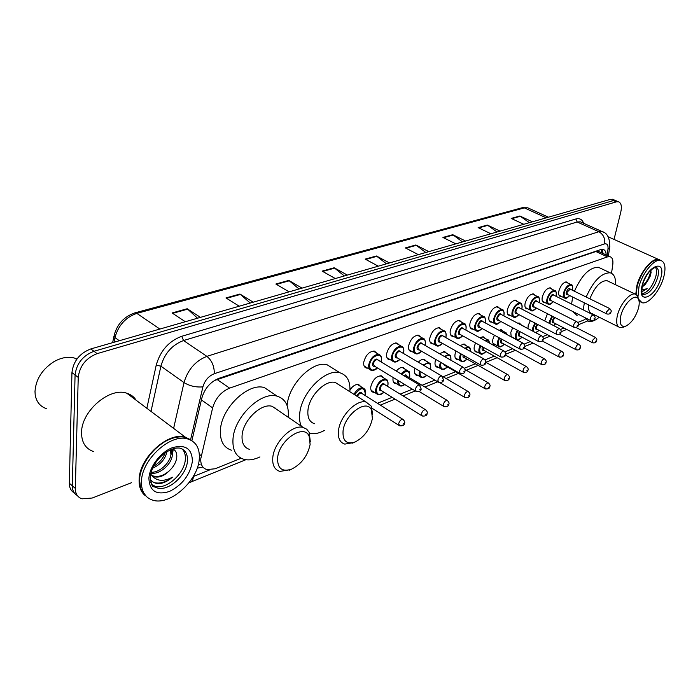 <?xml version="1.0" encoding="UTF-8"?>
<svg xmlns="http://www.w3.org/2000/svg" width="700" height="700" viewBox="0 0 700 700"><rect width="100%" height="100%" fill="white"/><g stroke="black" fill="none" stroke-linecap="round" stroke-linejoin="round"><path stroke-width="1.05" d="M367.675 368.156L366.38 368.051C364.254 367.342 363.379 365.348 363.773 362.049C365.82 354.9 369.39 351.26 374.474 351.129L376.749 353.168M390.381 359.765L389.113 359.678C387.039 358.986 386.216 357 386.636 353.719C388.666 346.736 392.114 343.175 396.97 343.026L399.123 344.942M412.248 351.689L410.996 351.61C408.984 350.936 408.196 348.959 408.642 345.695C410.664 338.879 413.989 335.387 418.635 335.23L420.683 337.041M433.3 343.901L432.066 343.84C430.115 343.175 429.371 341.224 429.844 337.969C431.839 331.301 435.067 327.889 439.512 327.714L441.455 329.429M453.591 336.394L452.384 336.341C450.476 335.694 449.776 333.76 450.275 330.523C452.261 324.004 455.385 320.652 459.646 320.477L461.484 322.096M473.165 329.158L471.975 329.114C470.129 328.484 469.464 326.559 469.98 323.339C471.949 316.96 474.976 313.679 479.062 313.486L480.812 315.035M492.056 322.166L490.884 322.131C489.09 321.51 488.46 319.611 489.002 316.409C490.954 310.17 493.894 306.941 497.814 306.749L499.485 308.219M510.309 315.411L509.154 315.385C507.404 314.781 506.817 312.891 507.377 309.715C509.311 303.599 512.164 300.44 515.935 300.239L517.519 301.639M527.931 308.884L526.803 308.875C525.105 308.28 524.545 306.408 525.131 303.249C527.048 297.255 529.812 294.149 533.444 293.939L534.957 295.277M544.985 302.566L543.865 302.566C542.22 301.989 541.695 300.134 542.29 296.993C544.189 291.121 546.884 288.076 550.375 287.858L551.819 289.135M561.47 296.459L560.385 296.467C558.775 295.899 558.276 294.061 558.898 290.946C560.779 285.18 563.404 282.188 566.764 281.969L568.146 283.194M374.491 392.394L373.249 392.297C371.245 391.624 370.44 389.725 370.834 386.592C372.899 379.575 376.408 375.988 381.36 375.821L383.504 377.808M396.585 383.731L395.369 383.644C393.418 382.996 392.648 381.106 393.067 377.983L393.164 377.493M396.314 371.079C398.746 368.252 401.056 367.045 403.244 367.439L405.283 369.311M417.874 375.384L416.666 375.314C414.776 374.675 414.05 372.803 414.488 369.688L414.829 368.261M418.303 362.197C420.481 359.94 422.485 358.995 424.331 359.363L426.265 361.13M438.392 367.342L437.211 367.273C435.365 366.651 434.674 364.787 435.137 361.699L435.767 359.45M439.521 353.701L444.666 351.575L446.512 353.246M349.991 389.848C352.817 385.866 355.705 384.099 358.636 384.527L360.902 386.636M458.185 359.572L457.021 359.52C455.227 358.908 454.571 357.061 455.061 353.981L455.998 351.033M460.005 345.564L464.293 344.059L466.043 345.651M477.286 352.074L476.14 352.039C474.399 351.435 473.778 349.606 474.285 346.535L475.536 342.956M479.806 337.759L483.245 336.805L484.916 338.319M495.74 344.838L494.611 344.803C492.914 344.216 492.327 342.396 492.861 339.351L494.427 335.213M498.986 330.286L501.55 329.805L503.142 331.24M511.157 336.84L510.808 332.395L512.689 327.775M517.615 323.146L519.251 323.033L520.765 324.406M527.975 328.615L528.159 325.675L530.346 320.609M535.929 316.418L537.486 317.231M544.705 320.959L547.435 313.714M611.52 273.306L612.762 264.819C613.331 260.19 612.395 257.477 609.954 256.681L607.504 256.891L229.609 388.132C221.174 391.72 215.513 398.309 212.625 407.89L200.778 458.692C200.48 464.537 202.51 468.169 206.876 469.595L215.101 468.773L241.15 458.264M599.454 251.851L595.892 251.527L214.366 380.555M377.449 403.279L392.192 397.329M400.181 394.109L412.405 389.174M422.047 385.289L434.849 380.126M443.118 376.784L455.674 371.717M464.363 368.217L475.335 363.79M485.039 359.87L494.305 356.134M504.954 351.838L512.619 348.749M524.142 344.102L530.32 341.609M542.649 336.63L547.426 334.705M560.508 329.429L563.981 328.029M577.745 322.473L585.034 319.533M513.572 337.829L513.1 337.881M197.173 468.186L202.781 467.023M200.06 464.398L198.153 465.08M131.582 482.694L92.207 498.032L82.005 498.829C77.569 497.271 75.346 493.798 75.329 488.407L78.234 377.405C79.686 365.934 85.995 358.015 97.142 353.631L616.35 201.862L618.406 201.758C621.25 202.851 622.038 206.308 620.778 212.135L614.031 239.418M74.34 492.949C70.998 491.032 69.335 487.804 69.353 483.254L71.942 372.566L75.075 374.981C76.519 363.536 82.81 355.635 93.949 351.286L613.401 200.602L616.385 200.9L613.401 200.602L93.949 351.286C82.81 355.635 76.519 363.536 75.075 374.981L72.328 485.826L75.075 374.981L78.234 377.405M77.315 495.521C73.973 493.623 72.31 490.385 72.328 485.826C72.31 490.385 73.973 493.623 77.315 495.521M606.174 254.949C606.069 251.799 605.045 249.953 603.12 249.401L600.688 249.594L218.838 378.359C210.367 381.876 204.715 388.421 201.862 398.002L191.888 440.711M601.974 249.322L603.12 253.54M71.942 372.566C73.36 361.148 79.642 353.273 90.781 348.941L610.461 199.343L613.454 199.649M462.577 241.92L452.76 234.701L465.614 241.045M455.823 243.862L442.934 237.44L452.76 234.701M497.052 231.989L487.349 225.059L500.08 231.123M490.901 233.765L478.135 227.631L487.349 225.059M529.428 222.67L519.855 215.994L532.446 221.804M523.819 224.289L511.184 218.418L519.855 215.994M344.312 275.957L334.18 267.767L347.349 275.091M335.317 278.547L322.131 271.127L334.18 267.767M299.031 288.995L288.811 280.411L302.041 288.129M289.091 291.856L275.852 284.025L288.811 280.411M250.241 303.039L239.96 294.035L253.216 302.181M239.243 306.206L225.977 297.929L239.96 294.035M197.54 318.211L187.206 308.744L200.463 317.371M185.325 321.729L172.077 312.961L187.206 308.744M425.793 252.507L415.861 244.991L428.838 251.632M418.373 254.642L405.37 247.914L415.861 244.991M386.461 263.83L376.425 255.99L389.506 262.955M378.297 266.175L365.199 259.114L376.425 255.99M46.288 408.599C39.996 406.359 36.295 401.704 35.184 394.616L35 391.536C35.849 379.321 42.123 369.39 53.839 361.734C61.399 357.464 68.407 356.283 74.882 358.19L76.956 358.995M145.232 495.626C140.866 492.056 138.827 486.657 139.125 479.43C139.44 457.433 168.499 431.366 185.351 437.185L190.829 439.871M93.66 451.605C85.636 448.84 81.603 442.523 81.55 432.652C81.252 411.189 109.655 386.89 126.788 393.216C130.856 394.459 133.98 396.804 136.159 400.251M146.423 496.536L140.674 488.784L139.545 479.771C140.061 465.019 153.641 446.346 168.429 439.863C174.869 436.984 180.653 436.196 185.78 437.509L191.984 440.799M199.299 458.684C198.345 480.27 170.354 505.855 152.959 500.229C145.058 497.744 141.216 491.444 141.452 481.32C141.803 459.305 170.879 433.169 187.722 438.961C196.026 441.648 199.894 448.219 199.299 458.684M182.236 449.032C184.59 451.509 185.623 454.912 185.334 459.226C184.809 473.331 166.46 489.991 155.164 486.264L151.795 484.627M170.433 449.785L170.931 454.65C169.995 462.779 159.714 472.762 151.086 472.264M171.028 449.54L172.261 455.683C171.343 464.424 159.434 474.985 150.85 473.156M165.156 452.795C163.126 458.579 159.25 463.059 153.501 466.218M166.959 451.605C165.322 459.113 160.519 464.651 152.539 468.221M150.237 479.211C152.329 482.282 155.461 483.752 159.644 483.613C164.001 483.026 168.254 480.891 172.401 477.199C163.336 482.011 156.336 481.259 151.401 474.959L154.577 476.84C159.338 477.811 164.202 475.851 169.164 470.96L169.531 470.601C173.469 466.812 175.849 462.709 176.645 458.281C177.275 453.644 175.989 450.511 172.804 448.901M169.164 470.96C163.852 475.545 158.646 477.234 153.554 476.026L154.577 476.84M151.401 474.959L150.649 474.066M141.881 469.061C146.317 457.748 153.676 448.814 163.957 442.26M186.357 437.938L190.164 439.828M172.401 477.199C165.935 482.221 159.819 484.015 154.07 482.58L154.096 482.597M172.602 448.963L172.287 452.734M173.25 449.12L172.226 455.884M310.118 444.43C307.738 455.718 301.586 463.951 291.672 469.123C282.021 472.202 277.331 468.466 277.594 457.914C278.994 440.125 304.045 423.238 309.12 436.17L310.118 444.43M290.623 469.613L279.947 471.415C274.549 469.77 272.169 465.097 272.808 457.389C274.059 442.059 292.6 424.016 303.205 427.464L306.74 429.214L309.19 432.373L310.336 441.901M277.515 409.964L272.23 406.359C261.467 402.727 243.093 420.192 242.095 435.339C241.579 442.951 244.064 447.641 249.541 449.391M259.945 456.925C254.065 459.742 248.727 460.539 243.924 459.323C235.944 456.794 232.304 449.969 233.004 438.848C234.369 416.561 261.485 390.845 277.209 396.209C285.504 398.93 289.161 405.939 288.199 417.235M231.525 450.214C223.501 447.615 219.809 440.79 220.439 429.73C221.655 407.558 248.657 382.191 264.469 387.651L272.204 392.849M275.704 408.065L275.642 408.686M372.391 418.609C369.88 429.441 364.131 437.22 355.154 441.954C346.483 444.675 342.449 440.939 343.07 430.771C344.873 414.251 366.66 398.527 371.446 409.876L372.391 418.609M353.78 442.584L344.82 444.106C339.78 442.549 337.689 437.938 338.546 430.264C340.183 415.783 356.738 399.053 366.144 402.08L371.315 406.219L372.619 414.453M339.701 385.28L335.379 382.541C325.806 379.348 309.374 395.579 307.983 409.885C307.256 417.471 309.453 422.091 314.571 423.736M324.502 430.421C319.034 433.379 314.064 434.332 309.592 433.291M301.271 426.151C299.652 422.572 299.162 418.206 299.775 413.053C301.744 392.009 325.981 368.104 339.964 372.811C347.235 375.148 350.534 381.456 349.877 391.746M288.838 417.672L288.286 416.351M287.131 405.632L287.236 404.618C289.065 383.679 313.215 360.08 327.294 364.875L333.62 368.839M337.418 383.355L337.382 383.81M638.444 308.306C635.67 317.047 631.523 322.954 626.001 326.025C620.909 327.434 619.202 323.96 620.865 315.586C623.595 303.914 635.233 292.819 638.278 298.821C639.468 300.912 639.52 304.071 638.444 308.306M623.892 326.97L620.077 327.635C616.709 326.48 615.843 322.324 617.461 315.166C620.06 304.229 630.017 292.46 635.197 294.088L637.569 295.855L638.601 299.442M588.56 304.894C588.184 309.934 589.374 312.865 592.139 313.696L618.581 326.891M599.226 317.231C595.21 320.609 591.666 321.974 588.595 321.335L584.273 317.293M583.249 309.89L584.343 302.811M577.097 315.534L572.705 311.465M571.602 304.071L572.653 297.027M608.317 281.304L606.856 280.613C600.337 280.822 594.676 286.895 589.881 298.83M586.18 297.01C593.434 280.849 601.44 272.781 610.19 272.808C614.084 273.98 615.869 277.953 615.545 284.743M574.446 291.252C581.621 275.188 589.628 267.199 598.447 267.295L600.591 268.301M635.766 294.262L636.878 285.618C640.211 271.915 652.339 257.442 658.63 259.473L659.628 259.831M636.108 294.429L637.201 285.652C640.972 273.499 646.634 265.134 654.185 260.549M640.421 301.945L639.117 301.402M636.151 294.455L637.262 285.793C641.2 273.219 647.045 264.705 654.789 260.26L659.015 259.639L660.555 260.33M637.989 296.695L638.995 286.615C642.355 272.895 654.474 258.405 660.756 260.426C665.061 262.054 666.067 267.549 663.766 276.92C660.301 290.474 648.454 304.684 642.084 302.733L638.584 299.241M655.322 267.102C656.758 269.045 656.898 272.283 655.742 276.815C652.33 286.799 647.832 292.442 642.25 293.729M642.005 287.201L645.278 284.331L650.256 276.106L651.131 270.069M641.76 291.848L647.159 288.68L641.699 289.975M645.067 284.55L644.157 285.39M647.159 288.68L641.734 291.567M650.825 270.034C650.046 276.089 647.15 281.627 642.11 286.659M651.166 272.142C650.291 276.465 648.165 280.691 644.788 284.821M199.325 454.265L201.259 455.726M597.284 250.74L597.196 251.256M601.589 250.084L601.064 252.586M201.416 399.901L212.625 407.89M216.991 379.426L229.609 388.132M595.892 251.527L607.504 256.891M193.252 476.534L209.597 469.954M190.111 482.352L190.356 482.248C192.124 481.381 193.148 479.456 193.428 476.464M146.843 408.275L156.231 365.111C160.326 350.752 168.831 341.145 181.729 336.297L575.829 218.986C579.653 217.989 582.26 219.424 583.634 223.282M97.142 353.631L90.781 348.941M75.329 488.407L69.353 483.254M616.35 201.862L610.461 199.343M173.617 428.374L184.013 382.576L160.895 366.179L150.999 411.39M607.11 255.377L607.976 249.322C608.379 245.131 607.197 243.338 604.45 243.932L214.287 373.713C208.6 376.049 204.803 380.433 202.904 386.855C196 387.467 189.7 386.041 184.013 382.576C187.801 369.652 195.431 360.911 206.894 356.361L183.54 340.541C172.086 344.89 164.544 353.43 160.895 366.179L156.231 365.111M214.287 373.713C214.384 366.301 211.916 360.517 206.894 356.361L598.859 231.718L577.202 221.996L183.54 340.541L181.729 336.297M604.45 243.932C605.273 238.42 603.4 234.351 598.859 231.718L601.991 231.507L603.584 232.26M581.875 222.495L580.387 221.83L577.202 221.996L575.829 218.986M202.904 386.855L190.584 439.688M609.779 246.374L609.604 247.669L607.976 249.322M602.726 250.871L602.403 253.207M159.871 329.053L136.841 313.381L134.759 312.918L522.279 207.707L524.379 207.891L136.841 313.381C125.589 317.31 118.291 325.386 114.957 337.61L114.126 335.335C117.197 324.109 124.075 316.636 134.759 312.918M529.305 208.513L527.721 207.795L524.379 207.891L546.236 217.831M119.332 340.725L114.957 337.61L114.013 342.256M376.933 256.322L365.785 259.438M334.696 268.118L322.717 271.46M289.328 280.779L276.439 284.375M240.476 294.42L226.572 298.305M187.722 309.146L172.673 313.355M416.369 245.306L405.956 248.22M453.259 235.007L443.511 237.729M487.847 225.356L478.704 227.902M520.336 216.282L511.752 218.68M155.164 486.264L157.264 487.961C152.775 485.468 152.189 489.65 150.229 477.418C151.191 468.352 155.864 460.364 164.255 453.46C173.399 447.449 176.829 447.93 179.891 448.088C185.273 449.82 187.793 454.073 187.451 460.854C186.909 474.968 168.551 491.671 157.264 487.961C154.192 487.086 152.014 485.161 150.727 482.169M192.386 461.387C190.076 474.871 182.429 484.89 169.461 491.461C156.459 495.477 149.599 491.129 148.89 478.415C149.494 466.559 160.781 451.929 172.532 447.632C185.544 444.185 192.168 448.77 192.386 461.387M642.416 294.026L643.335 294.648C643.913 293.729 640.517 297.841 642.469 285.145C644.21 279.108 647.001 274.067 650.834 270.016L655.655 266.98C658.455 268.021 659.12 271.6 657.65 277.69C653.887 288.374 649.171 293.991 643.501 294.543L642.407 294.017M660.765 278.092C655.961 297.561 636.501 305.646 642.145 285.381C647.15 265.16 666.741 257.976 660.765 278.092M353.955 394.336C356.659 389.699 359.634 387.546 362.898 387.887L364.665 389.183M364.875 395.342L365.26 393.741C364.175 386.724 360.649 387.074 354.664 394.783M361.996 393.523L402.841 419.309C404.6 420.936 405.151 422.231 404.521 423.185C404.521 425.215 402.876 426.081 399.586 425.775L398.711 423.614C399.551 420.858 400.934 419.422 402.841 419.309L403.471 419.738M403.812 423.736L402.973 424.095L403.812 423.736M362.023 393.54L361.384 393.137C359.756 393.085 358.453 394.231 357.464 396.567M356.738 396.104C359.03 392.184 360.894 391.396 362.346 393.75M384.002 392.245C381.614 394.433 379.61 395.203 377.983 394.572C376.11 393.951 375.358 392.175 375.725 389.226C377.676 382.637 380.975 379.26 385.604 379.094L387.249 380.257M387.529 386.321L387.861 384.895C389.637 375.83 377.729 380.389 376.547 389.322C376.556 394.826 379.006 395.78 383.906 392.184M381.456 390.661C379.908 390.967 379.225 390.145 379.4 388.211C381.325 383.652 383.215 382.524 385.07 384.808M426.02 410.043L425.442 409.658C427.175 411.241 427.726 412.519 427.096 413.481C427.114 415.441 425.512 416.29 422.284 416.019L421.453 413.875C422.293 411.189 423.623 409.78 425.442 409.658L384.16 384.256C382.314 384.317 380.993 385.674 380.214 388.308L381.115 390.451L421.733 415.678M426.431 414.006L425.626 414.348L426.431 414.006M404.757 384.527C402.946 385.892 401.38 386.33 400.067 385.858C398.248 385.245 397.53 383.477 397.933 380.546L397.959 380.406M401.082 373.949C403.34 371.368 405.475 370.256 407.479 370.624C409.106 372.155 409.596 370.002 409.771 376.276L409.421 377.694M409.334 377.641L409.631 376.373C409.561 370.493 406.945 369.819 401.774 374.36M406.613 376.005L447.178 400.382C448.892 401.94 449.435 403.191 448.805 404.154C448.858 406.035 447.291 406.858 444.106 406.63L443.328 404.504C444.159 401.879 445.436 400.505 447.178 400.382L447.711 400.733M448.184 404.644L447.414 404.976L448.184 404.644M406.639 376.023L404.6 376.066M403.848 375.611C405.484 374.509 406.516 374.71 406.945 376.206M398.703 380.852C398.58 385.56 400.558 386.759 404.635 384.457M426.781 375.34C424.541 377.335 422.73 378.044 421.348 377.457C419.571 376.863 418.898 375.104 419.317 372.19L419.58 371.07M423.054 364.989L428.558 362.469C430.054 363.974 430.614 361.672 430.736 368.078L430.43 369.32M430.351 369.276L430.614 368.165C430.754 362.696 428.47 361.769 423.745 365.4M420.28 371.49L420.105 372.277C419.956 377.58 422.152 378.586 426.685 375.287M424.095 373.748L422.896 373.039M442.312 376.311L468.099 391.457C469.787 392.963 470.321 394.205 469.709 395.176C469.761 396.996 468.23 397.801 465.115 397.6L464.38 395.491C465.194 392.928 466.436 391.58 468.099 391.457L468.589 391.764M469.123 395.64L468.379 395.955L469.123 395.64M426.099 366.783L428.024 367.911M447.422 366.94C445.104 369.162 443.249 369.967 441.858 369.355C440.134 368.777 439.486 367.036 439.933 364.123L440.475 362.171M444.255 356.422L448.875 354.602L450.188 355.469M450.844 360.203C451.133 355.197 449.173 354.069 444.964 356.825M441.149 362.565L440.703 364.219C440.554 369.635 442.767 370.527 447.344 366.887M445.095 365.584L443.188 363.746M443.966 364.201L444.789 365.409L484.907 388.658M464.966 369.486L488.25 382.865C489.921 384.326 490.446 385.551 489.834 386.531C489.912 388.281 488.407 389.069 485.336 388.911L484.645 386.811C485.459 384.3 486.657 382.988 488.25 382.865L488.705 383.136M489.282 386.96L488.565 387.266L489.282 386.96M467.066 359.1C464.739 361.349 462.927 362.162 461.641 361.541C459.961 360.973 459.358 359.24 459.821 356.352L460.661 353.666M464.739 348.215L468.484 347.016L469.709 347.804M470.505 351.453C470.4 347.734 468.72 346.797 465.474 348.626M461.317 354.043L460.574 356.44C460.373 361.83 462.516 362.705 466.988 359.056M464.809 357.822C463.391 358.172 462.796 357.394 463.032 355.477L463.129 355.066M463.811 355.451L464.511 357.648L504.438 380.301M485.695 362.215L507.675 374.579C509.32 375.996 509.836 377.204 509.233 378.192C509.329 379.881 507.859 380.66 504.831 380.529L504.184 378.438C504.989 375.988 506.144 374.701 507.675 374.579L508.095 374.824M508.716 378.595L508.025 378.892L508.716 378.595M486.028 351.54C483.56 353.876 481.793 354.699 480.734 353.999C479.097 353.447 478.529 351.724 479.01 348.845L480.174 345.529M484.549 340.366L487.419 339.692L488.548 340.41M489.352 343C488.985 340.524 487.637 339.789 485.327 340.786M480.812 345.879L479.754 348.933C479.509 354.296 481.574 355.154 485.957 351.496M483.84 350.324C482.449 350.691 481.88 349.921 482.125 348.005L482.501 346.815M483.149 347.174L483.551 350.166L523.267 372.234M505.4 355.005L526.409 366.581C528.036 367.99 528.553 369.18 527.949 370.151C528.062 371.77 526.628 372.531 523.635 372.444L523.023 370.37C523.819 367.973 524.947 366.713 526.409 366.581L526.794 366.809M527.459 370.536L526.794 370.825L527.459 370.536M504.341 344.234C502.014 346.526 500.29 347.349 499.17 346.719C497.586 346.168 497.044 344.461 497.551 341.6L499.03 337.706M503.764 332.859L505.706 332.623L506.756 333.27M507.36 334.793L504.656 333.331M499.66 338.056L498.278 341.688C497.98 347.016 499.984 347.856 504.271 344.199M502.215 343.079C500.85 343.455 500.308 342.694 500.57 340.786L501.287 338.931M501.909 339.273L501.296 340.874L501.944 342.93L541.433 364.455M524.23 347.918L544.486 358.873C546.096 360.22 546.595 361.392 546 362.39C546.122 363.965 544.714 364.709 541.774 364.639L541.205 362.582C541.984 360.238 543.077 359.004 544.486 358.873L544.845 359.082M545.545 362.757L544.898 363.029L545.545 362.757M522.034 337.181C519.645 339.509 517.965 340.34 516.994 339.675C515.445 339.141 514.938 337.444 515.462 334.591L517.256 330.199M522.532 325.736L524.361 326.375M517.878 330.531L516.171 334.679C515.839 339.981 517.773 340.804 521.972 337.146M519.977 336.079C518.639 336.464 518.114 335.711 518.394 333.812L519.479 331.389M520.109 331.721L519.102 333.9L519.715 335.939L558.976 356.93M542.264 340.988L561.942 351.426C563.535 352.748 564.034 353.902 563.439 354.9C563.57 356.422 562.188 357.158 559.291 357.105L558.758 355.066C559.536 352.765 560.595 351.558 561.942 351.426L562.275 351.61M563.01 355.241L562.389 355.504L563.01 355.241M532.691 331.1L532.779 327.828L534.887 322.98M535.509 323.304L533.479 327.906L533.628 331.59M537.145 329.306C535.841 329.709 535.334 328.956 535.622 327.066L537.119 324.144M537.758 324.476L536.322 327.154L536.9 329.175L575.925 349.668M559.545 334.189L578.812 344.234C580.449 345.441 580.939 346.579 580.291 347.655C580.064 349.501 578.707 350.219 576.222 349.825L575.715 347.804C576.485 345.546 577.517 344.356 578.812 344.234L579.128 344.4M579.88 347.979L579.276 348.233L579.88 347.979M535.622 332.649L539.087 330.321M549.281 323.33L549.535 321.274L551.95 316.033M552.562 316.348L550.218 321.361L550.008 323.706M553.761 322.761C552.484 323.164 551.994 322.429 552.291 320.547L554.234 317.196M554.907 317.546L552.983 320.635L553.525 322.63L592.314 342.641M576.048 327.512L595.122 337.277C596.741 338.459 597.231 339.579 596.584 340.655C596.365 342.457 595.026 343.166 592.585 342.79L592.113 340.777L595.411 337.426M596.19 340.961L595.613 341.206L596.19 340.961M553.569 325.553L555.642 323.733M377.387 367.911C375.909 369.793 373.844 370.589 371.192 370.309C369.197 369.652 368.384 367.771 368.76 364.674C370.703 357.963 374.045 354.533 378.805 354.392L380.555 355.626M380.931 361.821L381.238 360.483C383.023 351.129 370.781 355.53 369.6 364.779C369.652 370.536 372.216 371.56 377.291 367.85M374.71 366.284C373.082 366.59 372.356 365.724 372.531 363.694C374.465 359.056 376.408 357.91 378.35 360.264M377.974 360.036L377.379 359.686C375.48 359.739 374.141 361.113 373.363 363.79L374.334 366.056L415.686 391.178M378.009 360.062L419.422 384.991L421.155 388.902C421.207 390.88 419.571 391.755 416.264 391.519L415.371 389.261C416.203 386.523 417.559 385.096 419.422 384.991L420.044 385.394M419.641 389.76L420.464 389.428L419.641 389.76M399.928 359.424C397.556 361.672 395.544 362.486 393.89 361.865C391.956 361.217 391.186 359.354 391.589 356.274C393.514 349.711 396.751 346.36 401.293 346.211L402.911 347.322M403.349 353.412L403.611 352.24C405.449 343.026 393.662 347.261 392.411 356.37C392.402 362.101 394.879 363.099 399.831 359.371M397.329 357.884C395.745 358.207 395.045 357.359 395.229 355.329C397.11 350.814 398.983 349.685 400.838 351.942M400.47 351.724L399.928 351.409C398.108 351.47 396.821 352.809 396.051 355.425L396.97 357.665L438.174 382.095M400.505 351.741L441.77 375.988L443.476 379.846C443.546 381.754 441.954 382.602 438.707 382.41L437.859 380.161C438.681 377.493 439.994 376.101 441.77 375.988L442.339 376.346M442.041 380.651L442.838 380.336L442.041 380.651M421.627 351.26C419.23 353.544 417.27 354.366 415.748 353.727C413.866 353.098 413.14 351.251 413.56 348.18C415.467 341.775 418.6 338.494 422.94 338.328L424.436 339.334M424.918 345.328L425.154 344.304C427.026 335.23 415.686 339.308 414.365 348.276C414.304 353.981 416.692 354.953 421.531 351.207M419.099 349.799C417.55 350.14 416.876 349.3 417.086 347.279C418.915 342.877 420.717 341.757 422.485 343.928M422.135 343.726L421.636 343.438C419.895 343.499 418.644 344.811 417.882 347.375L418.749 349.598L459.795 373.363M422.17 343.744L463.269 367.325C464.905 368.821 465.465 370.09 464.949 371.14C465.036 372.96 463.479 373.791 460.276 373.642L459.489 371.411C460.302 368.804 461.562 367.439 463.269 367.325L463.785 367.649M463.575 371.901L464.336 371.586L463.575 371.901M442.514 343.394C440.16 345.686 438.252 346.517 436.791 345.896C434.963 345.275 434.271 343.446 434.726 340.392C436.616 334.127 439.644 330.916 443.8 330.741L445.191 331.642M445.707 337.531L445.909 336.656C447.825 327.723 436.896 331.651 435.514 340.489C435.391 346.15 437.701 347.104 442.426 343.35M440.072 342.011C438.559 342.37 437.911 341.539 438.13 339.526C439.915 335.23 441.648 334.127 443.345 336.21M443.004 336.017L442.54 335.764C440.877 335.834 439.67 337.111 438.918 339.614L439.74 341.828L480.594 364.954M443.039 336.035L483.954 358.995C485.581 360.465 486.133 361.716 485.608 362.749C485.704 364.516 484.181 365.339 481.04 365.207L480.296 362.994C481.101 360.447 482.317 359.118 483.954 358.995L484.426 359.284M484.304 363.475L485.039 363.178L484.304 363.475M462.656 335.816C460.355 338.109 458.491 338.949 457.074 338.336C455.298 337.741 454.65 335.921 455.123 332.885C456.995 326.76 459.926 323.61 463.916 323.426L465.194 324.24M465.745 330.033L465.92 329.28C467.871 320.486 457.336 324.275 455.892 332.973C455.726 338.608 457.949 339.544 462.577 335.773M460.285 334.504C458.806 334.871 458.176 334.058 458.421 332.045C460.154 327.863 461.834 326.777 463.452 328.773M504.315 351.234L503.869 350.98C505.488 352.424 506.03 353.658 505.496 354.672C505.61 356.379 504.123 357.184 501.034 357.079L500.325 354.891C501.13 352.398 502.311 351.094 503.869 350.98L462.7 328.361C461.108 328.431 459.935 329.691 459.183 332.141L459.961 334.329L500.614 356.851M504.254 355.364L504.963 355.075L504.254 355.364M482.081 328.51C479.43 331.004 477.619 331.852 476.639 331.047C474.915 330.461 474.302 328.659 474.793 325.64C476.656 319.646 479.491 316.558 483.315 316.374L484.505 317.109M485.074 322.796L485.222 322.166C487.209 313.504 477.041 317.152 475.554 325.736C475.335 331.328 477.479 332.246 482.002 328.466M479.789 327.267C478.336 327.644 477.733 326.839 477.986 324.835C479.684 320.757 481.302 319.672 482.851 321.606M523.477 343.473L523.066 343.245C524.676 344.671 525.21 345.887 524.668 346.894C524.799 348.539 523.337 349.326 520.293 349.256L519.636 347.078C520.433 344.645 521.57 343.359 523.066 343.245L482.151 321.221C480.62 321.3 479.483 322.534 478.739 324.931L479.474 327.101L519.916 349.046M523.486 347.55L524.169 347.27L523.486 347.55M500.832 321.466C498.129 323.995 496.361 324.844 495.521 324.012C493.841 323.444 493.264 321.65 493.78 318.649C495.617 312.786 498.374 309.759 502.049 309.558L503.151 310.231M503.738 315.822L503.86 315.306C505.873 306.766 496.055 310.293 494.524 318.745C494.252 324.301 496.326 325.194 500.754 321.422M498.601 320.276C497.184 320.67 496.606 319.865 496.869 317.879C498.531 313.889 500.097 312.821 501.585 314.685M501.279 314.527L500.92 314.335C499.45 314.414 498.347 315.621 497.613 317.966L498.304 320.119L538.519 341.512M501.305 314.545L541.581 335.79C543.174 337.19 543.707 338.389 543.165 339.386C543.314 340.961 541.879 341.74 538.869 341.705L538.256 339.553C539.035 337.164 540.146 335.904 541.581 335.79L541.957 336M542.028 340.007L542.684 339.745L542.028 340.007M518.936 314.659C516.259 317.196 514.535 318.054 513.756 317.223C512.129 316.662 511.577 314.886 512.111 311.902C513.94 306.154 516.609 303.188 520.144 302.986L521.159 303.59M521.762 309.085L521.859 308.665C523.898 300.256 514.421 303.66 512.837 311.99C512.523 317.52 514.535 318.395 518.866 314.615M516.775 313.53C515.384 313.933 514.832 313.136 515.113 311.159C516.731 307.256 518.254 306.206 519.671 308.009M559.799 328.781L559.449 328.598C561.032 329.98 561.549 331.161 561.006 332.141C561.155 333.672 559.755 334.434 556.798 334.416L556.22 332.281C556.999 329.945 558.075 328.711 559.449 328.598L519.05 307.685C517.633 307.764 516.565 308.954 515.839 311.246L516.495 313.381L556.465 334.25M559.921 332.736L560.551 332.483L559.921 332.736M536.428 308.079C533.671 310.678 531.991 311.535 531.379 310.66C529.786 310.109 529.27 308.35 529.83 305.384C531.633 299.749 534.231 296.835 537.626 296.625L538.571 297.176M539.184 302.584L539.262 302.26C541.319 293.965 532.157 297.255 530.539 305.471C530.18 310.957 532.122 311.815 536.358 308.044M534.336 307.002C532.971 307.414 532.438 306.635 532.735 304.666C534.319 300.851 535.798 299.81 537.154 301.551M536.883 301.411L536.567 301.254C535.211 301.332 534.17 302.505 533.444 304.754L534.065 306.863L573.799 327.224M536.9 301.42L576.704 321.65C578.27 323.024 578.786 324.196 578.235 325.15C578.384 326.637 577.01 327.381 574.105 327.381L573.562 325.264C574.332 322.971 575.383 321.773 576.704 321.65L577.019 321.816M577.194 325.71L577.806 325.465L577.194 325.71M553.341 301.717C550.611 304.325 548.966 305.191 548.415 304.308C546.866 303.765 546.385 302.024 546.954 299.075C548.747 293.562 551.276 290.692 554.54 290.483L555.415 290.981M556.028 296.293L556.089 296.056C558.171 287.875 549.308 291.06 547.654 299.162C547.251 304.614 549.133 305.454 553.28 301.691M551.32 300.703C549.981 301.114 549.474 300.344 549.771 298.384C551.329 294.656 552.755 293.632 554.059 295.312M553.796 295.181L553.508 295.033C552.204 295.12 551.189 296.266 550.471 298.471L551.058 300.571L590.538 320.442M553.822 295.19L593.372 314.939C595.079 316.592 595.586 317.739 594.878 318.386C594.676 320.206 593.32 320.933 590.826 320.591L590.319 318.483C591.08 316.243 592.095 315.061 593.372 314.939L593.661 315.096M593.889 318.929L594.475 318.692L593.889 318.929M569.712 295.575C567.096 298.148 565.486 299.014 564.891 298.165C563.386 297.631 562.931 295.908 563.517 292.976C565.294 287.569 567.753 284.751 570.903 284.533L571.716 284.988M572.329 290.22L572.372 290.054C574.464 281.995 565.898 285.075 564.209 293.064C563.771 298.471 565.582 299.294 569.651 295.54M567.744 294.595C566.44 295.024 565.941 294.262 566.256 292.311C567.788 288.654 569.17 287.648 570.421 289.275M570.168 289.152L566.947 292.399L567.49 294.473L606.725 313.889M570.185 289.161L609.481 308.455C611.179 310.065 611.669 311.203 610.969 311.859C610.794 313.609 609.464 314.335 606.988 314.02L606.515 311.938L609.761 308.595M610.015 312.375L610.593 312.139L610.015 312.375M601.247 252.674L601.633 249.358M598.369 251.344L609.954 256.681M494.611 344.803L493.649 344.277M476.14 352.039L475.108 351.453M457.021 359.52L455.901 358.881M437.211 367.273L436.004 366.572M416.666 375.314L415.371 374.535M395.369 383.644L393.96 382.786M373.249 392.297L371.726 391.344M560.385 296.467L559.641 296.1M543.865 302.566L543.077 302.164M526.803 308.875L525.945 308.429M509.154 315.385L508.226 314.904M490.884 322.131L489.895 321.598M471.975 329.114L470.899 328.519M452.384 336.341L451.22 335.694M432.066 343.84L430.806 343.114M410.996 351.61L409.631 350.814M389.113 359.678L387.634 358.794M366.38 368.051L364.779 367.071M189 482.773L245.849 459.716M618.406 201.758L612.526 199.255M608.414 255.973L609.604 247.669C610.076 238.394 607.539 233.004 601.991 231.507L582.041 222.565M309.767 433.773L310.485 433.484M380.354 405.116L395.089 399.131M403.069 395.894L415.293 390.933M424.935 387.012L437.719 381.824M445.988 378.473L458.535 373.371M466.27 370.23L478.179 365.4M485.835 362.294L497.123 357.709M505.584 354.27L515.428 350.28M524.755 346.491L533.102 343.096M543.244 338.984L550.2 336.158M561.085 331.739L566.729 329.446M578.322 324.748L587.58 320.985M522.279 207.707L527.721 207.795L548.441 217.201M112.639 342.65L113.899 336.438M187.722 438.961L185.78 437.509M185.351 437.185L126.788 393.216M76.598 359.485L74.882 358.19M291.672 469.123L289.118 470.304M277.209 396.209L264.469 387.651M303.205 427.464L272.23 406.359M309.12 436.17L309.19 432.373M355.154 441.954L352.555 443.144M339.964 372.811L327.294 364.875M366.144 402.08L335.379 382.541M371.446 409.876L371.315 406.219M626.001 326.025L623.429 327.18M610.19 272.808L598.447 267.295M635.197 294.088L606.856 280.613M638.278 298.821L637.569 295.855M660.756 260.426L659.015 259.639M658.63 259.473L608.011 236.705M357.368 384.422L362.898 387.887C365.356 390.373 364.831 386.811 365.409 393.627L364.971 395.404M398.991 425.399L372.129 408.293M380.109 375.725L385.604 379.094C387.389 380.695 387.765 378.56 388.01 384.79L387.616 386.382M376.556 393.689L371.096 390.276M407.479 370.624L402.01 367.351M398.755 385.053L393.321 381.736M443.599 406.324L419.151 391.501M428.558 362.469L423.115 359.293M420.131 376.731L414.724 373.511M464.642 397.329L440.002 382.725M443.476 351.514L448.875 354.602C450.293 356.081 450.896 353.736 450.957 360.168L450.94 360.255M440.729 368.699L435.356 365.575M463.12 344.015L468.484 347.016C469.63 346.588 470.339 348.084 470.61 351.514M460.591 360.946L455.262 357.901M482.081 336.77L487.419 339.692C488.373 339.509 489.064 340.637 489.492 343.079M479.762 353.456L474.469 350.499M500.412 329.779L505.706 332.623L507.579 334.906M498.269 346.22L493.019 343.341M518.131 323.015L524.781 326.926M516.154 339.22L510.939 336.42M535.911 332.797L539.149 330.356M553.691 325.614L555.704 323.759M381.036 361.882L381.386 360.377C381.832 357.175 380.975 355.18 378.805 354.392L373.17 351.024M369.696 369.399L364.096 365.977M403.436 353.465L403.751 352.144C404.189 348.898 403.375 346.92 401.293 346.211L395.684 342.939M392.516 361.043L386.951 357.717M425.014 345.371L425.285 344.207C425.469 340.471 424.69 338.511 422.94 338.328L417.375 335.151M414.47 352.984L408.94 349.764M445.795 337.584L446.031 336.569C446.241 332.841 445.506 330.899 443.8 330.741L438.27 327.652M435.619 345.223L430.124 342.09M465.824 330.076L466.034 329.201C466.226 325.325 465.517 323.4 463.916 323.426L458.412 320.425M455.989 337.733L450.529 334.688M485.153 322.84L485.327 322.096C485.537 318.185 484.864 316.277 483.315 316.374L477.855 313.451M475.641 330.505L470.216 327.539M503.808 315.858L503.965 315.227C504.21 311.386 503.571 309.496 502.049 309.558L496.633 306.723M494.594 323.523L489.213 320.635M521.832 309.12L521.955 308.604C522.218 304.719 521.614 302.846 520.144 302.986L514.762 300.221M512.899 316.767L507.561 313.967M539.254 302.619L539.35 302.19C539.621 298.279 539.053 296.424 537.626 296.625L532.298 293.939M530.574 310.24L525.28 307.51M556.097 296.328L556.176 295.995C556.456 292.058 555.914 290.22 554.54 290.483L549.255 287.858M547.671 303.931L542.421 301.271M572.39 290.246L572.451 290.001C572.749 286.037 572.233 284.209 570.903 284.533L565.661 281.977M564.2 297.815L558.994 295.225"/></g></svg>
